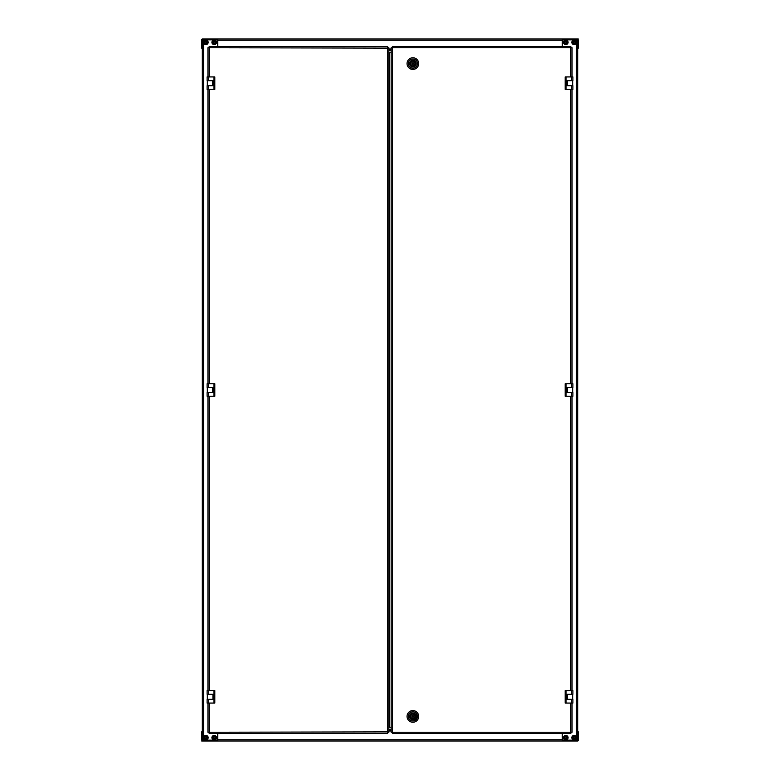 <?xml version="1.0" encoding="UTF-8"?>
<svg xmlns="http://www.w3.org/2000/svg" width="780" height="780" viewBox="0 0 780 780"><rect width="100%" height="100%" fill="white"/><g stroke="black" fill="none" stroke-linecap="round" stroke-linejoin="round"><path stroke-width="1.17" d="M215.056 736.749A1.248 1.248 0 0 1 215.309 738.25M213.349 738.582A1.248 1.248 0 0 1 213.837 736.466M207.119 737.636L206.524 738.728A1.248 1.248 0 0 0 207.119 737.666A1.248 1.248 0 0 1 206.524 738.728L207.119 737.636A1.248 1.248 0 0 1 207.08 737.958M204.614 737.695A1.248 1.248 0 0 1 205.208 736.603A1.248 1.248 0 0 0 204.614 737.666M207.119 42.334A1.248 1.248 0 0 1 206.524 43.397L207.119 42.305A1.248 1.248 0 0 1 207.119 42.334L206.524 43.397A1.248 1.248 0 0 0 207.119 42.334A1.248 1.248 0 0 1 207.08 42.627M204.614 42.364A1.248 1.248 0 0 1 205.208 41.272A1.248 1.248 0 0 0 204.614 42.334M215.455 42.334A1.248 1.248 0 0 1 214.861 43.397A1.248 1.248 0 0 0 215.455 42.334A1.248 1.248 0 0 1 215.416 42.627M212.95 42.364A1.248 1.248 0 0 1 213.554 41.272A1.248 1.248 0 0 0 212.95 42.334M217.747 733.502L217.747 740.171L203.57 740.171L203.57 39.829L217.747 39.829L217.747 46.498M203.57 39.829L202.946 39.829L202.946 740.171L203.57 740.171M202.946 39.829L202.322 39.829L202.322 740.171L202.946 740.171M202.322 48.838A1.248 1.248 0 0 1 201.698 47.755L201.698 40.423A0.839 0.839 0 0 0 202.195 40.248L202.195 39L578.302 39L577.804 40.248A0.839 0.839 0 0 0 578.302 40.423L578.302 47.755A1.248 1.248 0 0 1 577.678 48.838M202.322 40.248L201.698 39.624L202.195 39L202.322 40.053M202.195 40.248L202.195 39M391.151 49.627L388.849 49.627M391.151 50.252L388.849 50.252M564.544 42.364A1.248 1.248 0 0 1 566.397 41.233M567.011 42.627A1.248 1.248 0 0 0 567.05 42.334A1.248 1.248 0 0 1 565.198 43.436M572.881 42.334A1.248 1.248 0 0 1 573.475 41.272A1.248 1.248 0 0 0 572.881 42.364M575.347 42.627A1.248 1.248 0 0 0 575.386 42.334A1.248 1.248 0 0 1 574.792 43.397M572.881 737.695A1.248 1.248 0 0 1 573.475 736.603M574.733 736.564A1.248 1.248 0 0 1 574.792 738.728M564.544 737.666A1.248 1.248 0 0 1 565.139 736.603A1.248 1.248 0 0 0 564.544 737.666A1.248 1.248 0 0 1 564.544 737.666M567.05 737.636A1.248 1.248 0 0 1 566.446 738.728A1.248 1.248 0 0 0 567.05 737.666A1.248 1.248 0 0 1 567.011 737.958M562.253 46.498L562.253 39.829L576.43 39.829L576.43 740.171L562.253 740.171L562.253 733.502M576.43 740.171L577.054 740.171L577.054 39.829L576.43 39.829M577.054 740.171L577.678 740.171L577.678 39.829L577.054 39.829M577.678 731.162A1.248 1.248 0 0 1 578.302 732.245L578.302 739.576A0.839 0.839 0 0 0 577.804 739.752L577.804 741L201.698 741L202.195 739.752A0.839 0.839 0 0 0 201.698 739.576L201.698 732.245A1.248 1.248 0 0 1 202.322 731.162M577.678 739.752L578.302 740.376L577.804 741L577.678 739.947M202.195 741L202.195 739.752L202.195 741L202.195 739.752L202.195 741L577.804 741L577.804 739.752L577.804 741M388.849 730.373L391.151 730.373M388.849 729.749L391.151 729.749M565.364 41.623A0.839 0.839 0 0 0 565.081 42.773A0.839 0.839 0 0 0 566.231 43.046A0.839 0.839 0 0 0 566.504 41.896A0.839 0.839 0 0 0 565.364 41.623M566.992 44.294A2.291 2.291 0 0 0 567.752 41.135A2.291 2.291 0 0 0 564.593 40.385A2.291 2.291 0 0 0 563.842 43.534A2.291 2.291 0 0 0 566.992 44.294A2.291 2.291 0 0 0 567.752 41.135A2.291 2.291 0 0 0 564.593 40.385M567.031 41.584L565.754 40.891L564.525 41.642L564.564 43.085L565.832 43.777L567.07 43.027L567.031 41.584M573.7 41.623A0.839 0.839 0 0 0 573.427 42.773A0.839 0.839 0 0 0 574.567 43.046A0.839 0.839 0 0 0 574.841 41.896A0.839 0.839 0 0 0 573.7 41.623M575.328 44.294A2.291 2.291 0 0 0 576.088 41.135A2.291 2.291 0 0 0 572.939 40.385A2.291 2.291 0 0 0 572.179 43.534A2.291 2.291 0 0 0 575.328 44.294A2.291 2.291 0 0 0 576.088 41.135A2.291 2.291 0 0 0 572.939 40.385M575.367 41.584L574.1 40.891L572.861 41.642L572.9 43.085L574.168 43.777L575.406 43.027L575.367 41.584M565.364 736.954A0.839 0.839 0 0 0 565.081 738.104A0.839 0.839 0 0 0 566.231 738.377A0.839 0.839 0 0 0 566.504 737.227A0.839 0.839 0 0 0 565.364 736.954M566.992 739.615A2.291 2.291 0 0 0 567.752 736.466A2.291 2.291 0 0 0 564.593 735.706A2.291 2.291 0 0 0 563.842 738.865A2.291 2.291 0 0 0 566.992 739.615A2.291 2.291 0 0 0 567.752 736.466A2.291 2.291 0 0 0 564.593 735.706M567.031 736.915L565.754 736.222L564.525 736.973L564.564 738.416L565.832 739.108L567.07 738.358L567.031 736.915M573.7 736.954A0.839 0.839 0 0 0 573.427 738.104A0.839 0.839 0 0 0 574.567 738.377A0.839 0.839 0 0 0 574.841 737.227A0.839 0.839 0 0 0 573.7 736.954M575.328 739.615A2.291 2.291 0 0 0 576.088 736.466A2.291 2.291 0 0 0 572.939 735.706A2.291 2.291 0 0 0 572.179 738.865A2.291 2.291 0 0 0 575.328 739.615A2.291 2.291 0 0 0 576.088 736.466A2.291 2.291 0 0 0 572.939 735.706M575.367 736.915L574.1 736.222L572.861 736.973L572.9 738.416L574.168 739.108L575.406 738.358L575.367 736.915M213.964 736.866A0.839 0.839 0 0 0 213.408 737.909A0.839 0.839 0 0 0 214.451 738.465A0.839 0.839 0 0 0 214.997 737.422A0.839 0.839 0 0 0 213.964 736.866M214.88 739.859A2.291 2.291 0 0 0 216.391 736.993A2.291 2.291 0 0 0 213.535 735.472A2.291 2.291 0 0 0 212.014 738.338A2.291 2.291 0 0 0 214.88 739.859A2.291 2.291 0 0 0 216.391 736.993A2.291 2.291 0 0 0 213.535 735.472M215.582 737.246L214.529 736.261L213.145 736.681L212.823 738.085L213.876 739.069L215.261 738.65L215.582 737.246M205.432 736.954A0.839 0.839 0 0 0 205.159 738.104A0.839 0.839 0 0 0 206.3 738.377A0.839 0.839 0 0 0 206.573 737.227A0.839 0.839 0 0 0 205.432 736.954M207.061 739.615A2.291 2.291 0 0 0 207.821 736.466A2.291 2.291 0 0 0 204.672 735.706A2.291 2.291 0 0 0 203.911 738.865A2.291 2.291 0 0 0 207.061 739.615A2.291 2.291 0 0 0 207.821 736.466A2.291 2.291 0 0 0 204.672 735.706M207.1 736.915L205.832 736.222L204.594 736.973L204.633 738.416L205.9 739.108L207.139 738.358L207.1 736.915M205.432 41.623A0.839 0.839 0 0 0 205.159 42.773A0.839 0.839 0 0 0 206.3 43.046A0.839 0.839 0 0 0 206.573 41.896A0.839 0.839 0 0 0 205.432 41.623M207.061 44.294A2.291 2.291 0 0 0 207.821 41.135A2.291 2.291 0 0 0 204.672 40.385A2.291 2.291 0 0 0 203.911 43.534A2.291 2.291 0 0 0 207.061 44.294A2.291 2.291 0 0 0 207.821 41.135A2.291 2.291 0 0 0 204.672 40.385M207.1 41.584L205.832 40.891L204.594 41.642L204.633 43.085L205.9 43.777L207.139 43.027L207.1 41.584M213.769 41.623A0.839 0.839 0 0 0 213.496 42.773A0.839 0.839 0 0 0 214.636 43.046A0.839 0.839 0 0 0 214.919 41.896A0.839 0.839 0 0 0 213.769 41.623M215.407 44.294A2.291 2.291 0 0 0 216.157 41.135A2.291 2.291 0 0 0 213.008 40.385A2.291 2.291 0 0 0 212.248 43.534A2.291 2.291 0 0 0 215.407 44.294A2.291 2.291 0 0 0 216.157 41.135A2.291 2.291 0 0 0 213.008 40.385M215.436 41.584L214.168 40.891L212.93 41.642L212.969 43.085L214.246 43.777L215.475 43.027L215.436 41.584M214.568 738.865A1.248 1.248 0 0 0 215.426 737.948M574.996 43.241A1.248 1.248 0 0 0 575.386 42.334M572.072 703.072L572.072 732.254L570.823 732.254L570.823 733.502L392.398 733.502L392.398 732.254L391.151 732.254L391.151 47.746L392.398 47.746L392.398 46.498L570.823 46.498L570.823 47.746L572.072 47.746L572.072 76.928M572.072 383.75L572.072 89.437M572.072 690.563L572.072 396.25M570.823 76.928L570.823 47.746L391.355 47.746L392.398 47.746L392.398 732.254L571.857 732.254L570.823 732.254L570.823 703.072M571.652 85.722L572.9 85.722L572.9 89.437L571.652 89.437L571.652 85.722L567.07 85.722L567.07 80.681M567.07 699.319L572.676 699.319L572.676 694.317L567.07 694.317L567.07 699.358L572.9 699.358L572.9 703.072L565.188 703.072L565.188 690.563L566.026 690.563L566.026 703.072M567.07 392.545L567.07 387.455L567.07 392.545L572.9 392.545L572.9 396.25L565.188 396.25L565.188 383.75L566.026 383.75L566.026 396.25M570.823 47.746L571.857 47.746L570.823 47.746M392.398 732.254L391.355 732.254L392.398 732.254M572.676 85.683L567.255 85.683L567.255 80.681L572.676 80.681L572.676 85.683M565.188 89.437L565.188 76.928L566.026 76.928L566.026 89.437L565.188 89.437M571.652 76.928L572.9 76.928L572.9 80.642L571.652 80.642L571.652 76.928L566.026 76.928M567.07 80.642L571.652 80.642M571.652 89.437L566.026 89.437M567.255 392.506L567.255 387.494L572.676 387.494L572.676 392.506L567.07 392.506M571.652 383.75L572.9 383.75L572.9 387.455L571.652 387.455L571.652 383.75L566.026 383.75M567.07 387.455L571.652 387.455M567.255 699.319L567.255 694.317L567.255 699.319M571.652 690.563L572.9 690.563L572.9 694.278L571.652 694.278L571.652 690.563L566.026 690.563M571.652 694.278L567.07 694.278L567.07 699.358M412.181 65.559A2.087 2.087 0 0 1 412.181 61.62L412.162 60.46A3.208 3.208 0 0 0 412.162 66.719L412.142 66.797A3.295 3.295 0 0 1 409.568 63.589A3.334 3.334 0 0 0 412.864 66.924A3.334 3.334 0 0 0 416.198 63.589A3.295 3.295 0 0 1 413.595 66.797L413.575 66.719A3.208 3.208 0 0 0 413.575 60.46L413.575 61.542A2.165 2.165 0 0 1 413.575 65.637L413.595 66.797A3.295 3.295 0 0 1 412.142 66.797L412.162 65.637A2.165 2.165 0 0 1 412.152 61.542L412.142 60.372A3.295 3.295 0 0 1 413.595 60.372L413.546 61.62A2.087 2.087 0 0 1 414.95 63.589A2.087 2.087 0 0 0 413.546 61.62M412.24 60.46L412.142 60.372A3.295 3.295 0 0 0 409.568 63.589A3.334 3.334 0 0 1 412.864 60.255A3.334 3.334 0 0 1 416.198 63.589A3.295 3.295 0 0 0 413.595 60.372L413.595 60.372A3.295 3.295 0 0 1 416.159 63.57M408.281 63.589A4.583 4.583 0 0 1 412.864 58.997A4.583 4.583 0 0 1 417.456 63.589A4.583 4.583 0 0 1 412.864 68.172A4.583 4.583 0 0 1 408.281 63.589M407.033 63.589A5.84 5.84 0 0 1 412.864 57.749A5.84 5.84 0 0 1 418.704 63.589A5.84 5.84 0 0 1 412.864 69.42A5.84 5.84 0 0 1 407.033 63.589M412.24 63.589A0.624 0.624 0 0 0 412.864 64.213A0.624 0.624 0 0 0 413.488 63.589A0.624 0.624 0 0 0 412.864 62.965A0.624 0.624 0 0 0 412.24 63.589A0.624 0.624 0 0 0 412.864 64.213A0.624 0.624 0 0 0 413.488 63.589A0.624 0.624 0 0 1 412.864 64.213A0.624 0.624 0 0 1 412.24 63.589M412.142 66.797L412.24 65.637M413.488 65.637L413.595 66.797M413.546 65.559A2.087 2.087 0 0 0 414.95 63.589A2.087 2.087 0 0 1 413.546 65.559M412.24 719.54L412.142 719.628A3.295 3.295 0 0 0 416.159 716.41A3.334 3.334 0 0 0 412.864 713.076A3.334 3.334 0 0 0 409.529 716.41A3.295 3.295 0 0 1 412.142 713.203L412.162 713.281A3.208 3.208 0 0 0 412.162 719.54L412.162 718.458A2.165 2.165 0 0 1 412.162 714.363L412.142 713.203A3.295 3.295 0 0 1 413.595 713.203L413.575 714.363A2.165 2.165 0 0 1 413.575 718.458L413.575 719.54A3.208 3.208 0 0 0 413.575 713.281L413.575 713.203A3.295 3.295 0 0 1 412.864 719.745A3.334 3.334 0 0 1 409.529 716.41A3.295 3.295 0 0 0 412.142 719.628L412.24 718.458M417.456 716.41A4.583 4.583 0 0 1 412.864 721.003A4.583 4.583 0 0 1 408.281 716.41A4.583 4.583 0 0 1 412.864 711.828A4.583 4.583 0 0 1 417.456 716.41M418.704 716.41A5.84 5.84 0 0 1 412.864 722.251A5.84 5.84 0 0 1 407.033 716.41A5.84 5.84 0 0 1 412.864 710.58A5.84 5.84 0 0 1 418.704 716.41M413.488 716.41A0.624 0.624 0 0 0 412.864 715.786A0.624 0.624 0 0 0 412.24 716.41A0.624 0.624 0 0 0 412.864 717.034A0.624 0.624 0 0 0 413.488 716.41A0.624 0.624 0 0 1 412.864 717.034A0.624 0.624 0 0 1 412.24 716.41A0.624 0.624 0 0 0 412.864 717.034A0.624 0.624 0 0 0 413.488 716.41M413.546 718.38A2.087 2.087 0 0 0 413.546 714.441M410.777 716.41A2.087 2.087 0 0 0 412.181 718.38A2.087 2.087 0 0 1 412.181 714.441L412.24 713.281M412.142 719.628L412.142 719.628A3.295 3.295 0 0 1 409.568 716.43M207.928 76.928L207.928 47.746L209.176 47.746L209.176 46.498L387.601 46.498L387.601 47.746L388.849 47.746L388.849 732.254L387.601 732.254L387.601 733.502L209.176 733.502L209.176 732.254L207.928 732.254L207.928 703.072M388.226 48.107L209.176 47.746L209.176 76.928M207.928 396.25L207.928 690.563M207.928 89.437L207.928 383.75M208.143 47.746L209.176 47.746L208.143 47.746M209.176 703.072L209.176 732.254L388.226 731.893L387.601 732.254L387.601 47.746M208.348 694.278L207.1 694.278L207.1 690.563L208.348 690.563L208.348 694.278L212.93 694.278L212.93 699.319M212.93 80.681L207.324 80.681L207.324 85.683L212.93 85.683L212.93 80.642L207.1 80.642L207.1 76.928L214.812 76.928L214.812 89.437L213.974 89.437L213.974 76.928M212.93 387.455L212.93 392.545L212.93 387.455L207.1 387.455L207.1 383.75L214.812 383.75L214.812 396.25L213.974 396.25L213.974 383.75M209.176 732.254L208.143 732.254L209.176 732.254M388.849 727.252L389.483 727.252L389.483 52.748L388.849 52.748M389.483 52.748L391.151 52.748M391.151 727.252L389.483 727.252M212.745 699.319L207.324 699.319L207.324 694.317L212.745 694.317M214.812 690.563L214.812 703.072L213.974 703.072L213.974 690.563L214.812 690.563M208.348 703.072L207.1 703.072L207.1 699.358L208.348 699.358L208.348 703.072L213.974 703.072M212.93 699.358L208.348 699.358M208.348 690.563L213.974 690.563M212.745 387.494L212.745 392.506L207.324 392.506L207.324 387.494L212.93 387.494M208.348 396.25L207.1 396.25L207.1 392.545L208.348 392.545L208.348 396.25L213.974 396.25M212.93 392.545L208.348 392.545M212.745 80.681L212.745 85.683M208.348 89.437L207.1 89.437L207.1 85.722L208.348 85.722L208.348 89.437L213.974 89.437M208.348 85.722L212.93 85.722L212.93 80.642M391.151 49.003L388.849 49.003M562.253 40.248L217.747 40.248M388.849 730.996L391.151 730.996M217.747 739.752L562.253 739.752M566.816 44.002A1.96 1.96 0 0 0 567.469 41.311A1.96 1.96 0 0 0 564.769 40.667A1.96 1.96 0 0 0 564.125 43.358A1.96 1.96 0 0 0 566.816 44.002M575.152 44.002A1.96 1.96 0 0 0 575.806 41.311A1.96 1.96 0 0 0 573.105 40.667A1.96 1.96 0 0 0 572.462 43.358A1.96 1.96 0 0 0 575.152 44.002M566.816 739.333A1.96 1.96 0 0 0 567.469 736.642A1.96 1.96 0 0 0 564.769 735.998A1.96 1.96 0 0 0 564.125 738.689A1.96 1.96 0 0 0 566.816 739.333M575.152 739.333A1.96 1.96 0 0 0 575.806 736.642A1.96 1.96 0 0 0 573.105 735.998A1.96 1.96 0 0 0 572.462 738.689A1.96 1.96 0 0 0 575.152 739.333M214.783 739.538A1.96 1.96 0 0 0 216.079 737.09A1.96 1.96 0 0 0 213.632 735.793A1.96 1.96 0 0 0 212.335 738.241A1.96 1.96 0 0 0 214.783 739.538M206.895 739.333A1.96 1.96 0 0 0 207.538 736.642A1.96 1.96 0 0 0 204.847 735.998A1.96 1.96 0 0 0 204.194 738.689A1.96 1.96 0 0 0 206.895 739.333M206.895 44.002A1.96 1.96 0 0 0 207.538 41.311A1.96 1.96 0 0 0 204.847 40.667A1.96 1.96 0 0 0 204.194 43.358A1.96 1.96 0 0 0 206.895 44.002M215.231 44.002A1.96 1.96 0 0 0 215.875 41.311A1.96 1.96 0 0 0 213.184 40.667A1.96 1.96 0 0 0 212.53 43.358A1.96 1.96 0 0 0 215.231 44.002M570.823 383.75L570.823 89.437M570.823 690.563L570.823 396.25M571.652 396.25L571.652 392.545M571.652 703.072L571.652 699.358M412.327 63.589A0.546 0.546 0 0 0 412.864 64.126A0.546 0.546 0 0 0 413.41 63.589A0.546 0.546 0 0 0 412.864 63.043A0.546 0.546 0 0 0 412.327 63.589M412.035 63.589A0.839 0.839 0 0 0 412.864 64.418A0.839 0.839 0 0 0 413.702 63.589A0.839 0.839 0 0 0 412.864 62.751A0.839 0.839 0 0 0 412.035 63.589M413.41 716.41A0.546 0.546 0 0 0 412.864 715.874A0.546 0.546 0 0 0 412.327 716.41A0.546 0.546 0 0 0 412.864 716.957A0.546 0.546 0 0 0 413.41 716.41M413.702 716.41A0.839 0.839 0 0 0 412.864 715.582A0.839 0.839 0 0 0 412.035 716.41A0.839 0.839 0 0 0 412.864 717.249A0.839 0.839 0 0 0 413.702 716.41M209.176 396.25L209.176 690.563M209.176 89.437L209.176 383.75M208.348 383.75L208.348 387.455M208.348 76.928L208.348 80.642"/></g></svg>
